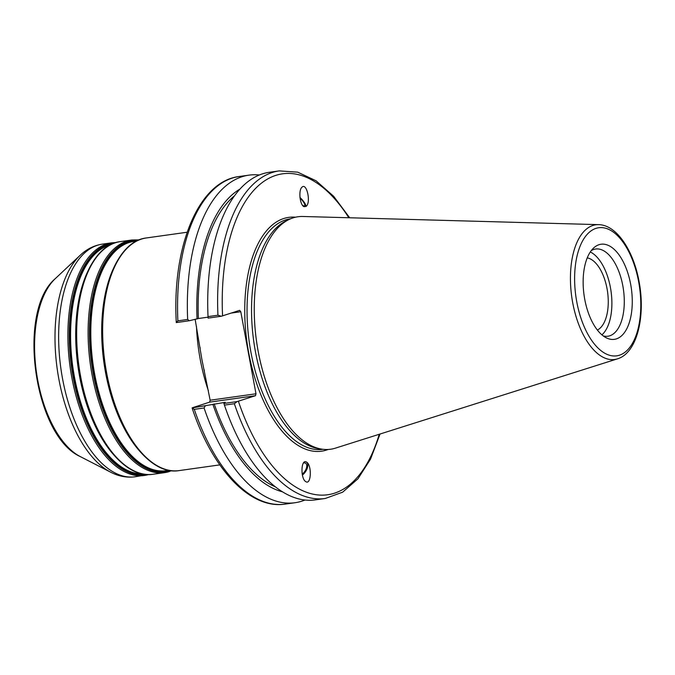 <?xml version="1.0" encoding="UTF-8"?>
<svg xmlns="http://www.w3.org/2000/svg" width="675" height="675" viewBox="0 0 675 675"><rect width="100%" height="100%" fill="white"/><g stroke="black" fill="none" stroke-linecap="round" stroke-linejoin="round"><path stroke-width="1.01" d="M231.339 313.057L240.781 311.732L255.985 393.787L210.144 400.224L201.859 359.294L195.159 319.385M302.189 474.112A6.944 3.721 123 0 0 306.492 467.817A6.944 3.721 123 0 0 305.657 463.244A6.944 3.721 123 0 0 303.404 463.058M306.079 461.852L306.593 462.113C312.112 465.218 311.175 485.62 305.707 481.579C300.51 478.718 300.873 459.422 306.079 461.852M302.375 475.082A8.404 4.506 123 0 0 307.319 468.028A8.404 4.506 123 0 0 306.517 462.071M300.038 198.113A6.944 1.941 -133.2 0 1 301.742 199.834A6.944 1.941 -133.2 0 1 304.653 205.757A6.944 1.941 -133.2 0 1 302.602 205.403M304.206 206.71C299.945 205.622 298.181 190.215 301.97 187.211C306.636 182.267 311.167 202.188 306.29 206.213L304.206 206.71M305.817 206.567A8.404 2.346 46.8 0 0 299.962 197.471M587.233 257.875A36.922 18.36 -98 0 1 607.551 291.819A36.922 18.36 -98 0 1 597.367 330.041M349.675 217.772L333.644 196.273L316.111 180.824L297.717 172.159L279.248 170.893A165.4 82.24 82 0 0 217.941 315.208L208.027 316.6L208.102 318.111L221.29 316.254L239.667 310.348L240.781 311.732M304.973 500.023A165.4 82.24 -98 0 1 294.975 502.732L285.188 504.107A165.4 82.24 -98 0 1 194.282 409.354L192.105 407.919L192.552 407.7L209.647 402.131L255.488 395.693L255.985 393.787M255.488 395.693L237.111 401.6L223.923 403.456L223.931 402.739L225.231 402.308L192.105 407.936C212.077 468.821 249.978 509.608 285.188 504.107M335.635 448.073A117.383 58.371 -98 0 1 335.407 448.149A117.383 58.371 -98 0 1 321.562 449.103L318.271 448.563A116.378 57.864 -98 0 1 253.775 341.491A116.378 57.864 -98 0 1 286.284 220.809L289.305 219.375A117.383 58.371 -98 0 1 292.984 217.907A117.383 58.371 -98 0 1 302.873 216.481L598.607 224.64A68.006 33.817 82 0 0 592.878 225.467A68.006 33.817 82 0 0 572.678 302.594A68.006 33.817 82 0 0 617.456 358.855A68.006 33.817 82 0 0 617.591 358.813M176.285 322.574L177.871 320.836A165.4 82.24 -98 0 1 239.186 176.512C198.526 181.246 171.99 246.442 176.285 322.574L189.346 320.743L187.658 319.461L177.871 320.836M189.346 320.743L198.357 318.524L208.052 317.157M210.144 400.224L209.647 402.131M237.111 401.6L234.343 403.726A165.4 82.24 82 0 0 325.257 498.487L342.655 492.176L357.952 478.786L370.55 459.101L380.042 434.017M325.257 498.487L315.343 499.88A165.4 82.24 -98 0 1 224.429 405.118L234.343 403.726M223.923 403.456L224.429 405.118M217.941 315.208L221.29 316.254M598.978 244.713A48.018 23.878 -98 0 1 630.669 284.318A48.018 23.878 -98 0 1 616.427 338.875A48.018 23.878 -98 0 1 606.184 337.77A48.018 23.878 -98 0 1 584.061 295.11A48.018 23.878 -98 0 1 593.578 248.02A48.018 23.878 -98 0 1 598.978 244.713M321.562 449.103A117.383 58.371 -98 0 1 256.508 341.111A117.383 58.371 -98 0 1 289.305 219.375M194.282 409.354L204.069 407.978L205.166 406.088M294.975 502.732A165.4 82.24 -98 0 1 204.069 407.978M187.658 319.461A165.4 82.24 -98 0 1 248.974 175.146A165.4 82.24 -98 0 1 259.335 174.994M208.027 316.6A165.4 82.24 -98 0 1 269.342 172.285L279.248 170.893M197.049 318.946A156.026 77.583 -98 0 1 239.971 189.076M198.357 318.524A153.411 76.283 -98 0 1 234.537 195.784M590.288 251.977A44.027 21.895 -98 0 1 611.044 291.322A44.027 21.895 -98 0 1 601.923 334.868M591.249 250.628A44.027 21.895 -98 0 1 593.764 249.463A44.027 21.895 -98 0 1 595.645 249.024A44.027 21.895 -98 0 1 623.152 287.677A44.027 21.895 -98 0 1 609.761 335.796A44.027 21.895 -98 0 1 607.888 336.226A44.027 21.895 -98 0 1 603.222 335.905M275.417 486.869A153.411 76.283 -98 0 1 214.178 403.869M282.479 491.822A156.026 77.583 -98 0 1 212.87 404.291M142.256 473.842A115.788 57.569 -98 0 1 73.01 368.28A115.788 57.569 -98 0 1 108.785 245.379A115.788 57.569 -98 0 1 110.118 244.983M111.611 244.24A116.125 57.738 82 0 0 108.228 245.126A116.125 57.738 82 0 0 72.664 370.457A116.125 57.738 82 0 0 143.893 474.145M87.024 273.029A115.788 57.569 82 0 0 112.328 453.237M146.576 474.458A116.792 58.075 -98 0 1 72.478 373.503A116.792 58.075 -98 0 1 107.772 244.51A116.792 58.075 -98 0 1 114.1 243.203M80.637 380.05A116.125 57.738 -98 0 1 80.637 380.008A116.125 57.738 -98 0 1 76.722 352.156A116.125 57.738 -98 0 1 76.722 352.114M101.815 251.218A116.792 58.075 82 0 0 76.714 352.072A116.792 58.075 82 0 0 80.646 380.093A116.792 58.075 82 0 0 132.553 470.129M168.944 470.332L166.143 470.72A115.788 57.569 -98 0 1 93.791 369.09A115.788 57.569 -98 0 1 129.001 242.544A115.788 57.569 -98 0 1 133.937 241.397L136.747 241.009M137.042 240.857A116.125 57.738 82 0 0 128.444 242.283A116.125 57.738 82 0 0 93.741 372.811A116.125 57.738 82 0 0 169.273 470.391M113.012 269.384A115.788 57.569 82 0 0 138.316 449.584M170.665 470.61A116.792 58.075 -98 0 1 170.429 470.686A116.792 58.075 -98 0 1 93.344 374.363A116.792 58.075 -98 0 1 127.988 241.675A116.792 58.075 -98 0 1 138.316 240.266M106.633 376.397A116.125 57.738 -98 0 1 106.625 376.363A116.125 57.738 -98 0 1 102.71 348.502A116.125 57.738 -98 0 1 102.71 348.469M127.803 247.573A116.792 58.075 82 0 0 102.701 348.427A116.792 58.075 82 0 0 106.642 376.439A116.792 58.075 82 0 0 158.549 466.484M116.092 242.536L111.662 242.831A117.467 58.413 82 0 0 106.65 243.996A117.467 58.413 82 0 0 70.926 372.381A117.467 58.413 82 0 0 144.332 475.487A117.467 58.413 82 0 0 148.635 474.542M148.669 474.542L135.068 476.786A117.467 58.413 -98 0 1 61.67 373.68A117.467 58.413 -98 0 1 97.394 245.295A117.467 58.413 -98 0 1 102.397 244.131L111.662 242.831M120.437 241.599L131.87 239.996A117.467 58.413 82 0 0 126.866 241.152A117.467 58.413 82 0 0 91.142 369.537A117.467 58.413 82 0 0 164.54 472.643L153.107 474.255A117.467 58.413 -98 0 1 79.701 371.149A117.467 58.413 -98 0 1 115.425 242.755A117.467 58.413 -98 0 1 120.437 241.599C90.99 244.721 71.668 295.135 76.714 352.072L76.722 352.156M171.695 470.728L164.54 472.643A117.467 58.413 82 0 0 169.552 471.487M219.814 464.881L179.094 470.602A117.467 58.413 -98 0 1 105.688 367.495A117.467 58.413 -98 0 1 141.412 239.11A117.467 58.413 -98 0 1 146.424 237.946C116.977 241.068 97.664 291.482 102.701 348.427L102.71 348.502M196.501 326.624A117.467 58.413 82 0 0 200.222 359.421A117.467 58.413 82 0 0 208.389 390.757M55.282 278.64C16.521 311.192 34.045 435.974 80.274 456.587A95.209 47.343 -98 0 1 36.408 372.018A95.209 47.343 -98 0 1 55.282 278.64L80.249 255.209A116.117 57.738 82 0 0 57.232 369.098A116.117 57.738 82 0 0 110.725 472.23C118.623 476.331 126.74 477.849 135.068 476.786M322.928 449.297L322.768 449.322A116.378 57.864 -98 0 1 250.045 347.178A116.378 57.864 -98 0 1 285.441 219.983A116.378 57.864 -98 0 1 290.402 218.835L290.562 218.81M295.507 217.207A118.057 58.7 82 0 0 283.686 218.54A118.057 58.7 82 0 0 248.974 354.24A118.057 58.7 82 0 0 328.126 449.483M379.24 434.278A162.042 80.57 -98 0 1 238.393 401.262M222.573 315.917A162.042 80.57 -98 0 1 261.562 183.06A162.042 80.57 -98 0 1 348.832 217.747M638.643 281.72A64.682 32.164 -98 0 1 619.456 355.202A64.682 32.164 -98 0 1 576.771 301.868A64.682 32.164 -98 0 1 595.949 228.386A64.682 32.164 -98 0 1 638.643 281.72M80.637 380.008L80.646 380.093C91.479 436.219 123.938 479.36 153.107 474.255M106.625 376.363L106.642 376.439C117.475 432.565 149.926 475.715 179.094 470.602M131.87 239.996L139.269 239.861M187.144 232.234L146.424 237.946M200.002 347.254L200.197 348.663M204.398 371.031L204.069 369.622M80.274 456.587L110.725 472.23M80.249 255.209C86.712 249.092 94.095 245.396 102.397 244.131M335.407 448.149L617.456 358.855C636.998 353.101 645.781 316.507 639.056 281.517C633.437 250.467 616.688 224.927 598.607 224.64M248.974 175.146L239.186 176.512"/></g></svg>
